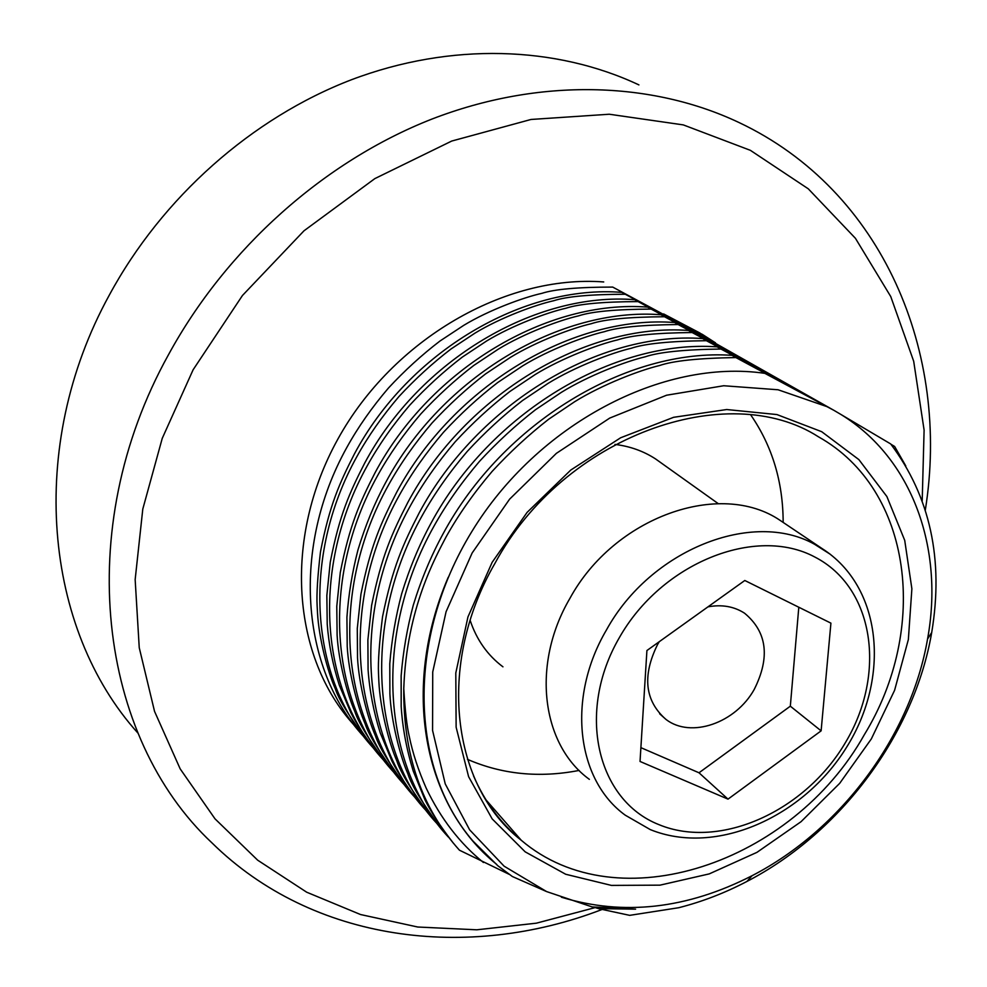 <?xml version="1.0" encoding="UTF-8"?>
<svg xmlns="http://www.w3.org/2000/svg" width="987" height="987" viewBox="0 0 987 987"><rect width="100%" height="100%" fill="white"/><g stroke="black" fill="none" stroke-linecap="round" stroke-linejoin="round"><path stroke-width="1.48" d="M659.279 641.686L657.552 644.548C642.019 676.095 644.881 701.091 666.126 719.548C691.085 738.634 735.599 723.015 754.228 689.432C770.316 657.367 767.096 631.951 744.58 613.223C734.094 606.437 721.904 604.303 707.987 606.832M640.884 747.652L699.006 772.784L728.011 799.137L821.122 730.849L830.918 623.142L744.803 580.492L646.917 650.532L640.032 761.458L728.011 799.137M798.804 607.227L790.328 706.186L699.006 772.784M790.328 706.186L821.122 730.849M785.689 524.109L780.248 520.457C720.325 479.509 614.284 516.781 569.832 598.504C531.179 664.461 541.456 744.593 589.362 779.36M363.537 736.401C300.875 668.446 291.153 547.452 346.906 447.321C358.034 427.198 371.889 407.434 388.471 388.014C404.608 370.606 421.782 354.938 439.968 341.033L463.754 325.34C489.083 309.967 523.85 297.309 541.851 293.349C554.694 289.179 578.308 287.094 612.705 287.081L681.499 324.131L702.337 334.383L715.526 342.859M681.499 324.131L834.015 410.395L826.921 406.619L778.077 389.766L723.718 385.744L666.583 395.219L609.732 418.081L556.372 453.354L509.6 499.175L472.131 553.004L446.075 611.73L432.725 671.987L432.565 730.405L445.236 783.888L469.639 829.833L504.123 866.191L546.613 891.582L592.163 906.93L635.591 909.163L598.467 908.632L593.866 907.176M663.622 313.928L700.128 333.125M890.965 444.273L894.629 446.457L905.807 465.963M834.015 410.395L840.899 414.454C912.494 458.338 944.189 548.599 927.558 639.008C910.816 735.944 840.961 829.82 752.032 875.728L746.962 881.428C724.853 893.001 702.115 901.76 678.723 907.719L629.694 915.356L598.467 908.632M752.032 875.728C687.014 908.965 623.463 916.121 561.393 897.208M546.613 891.582L512.364 876.518L497.83 865.735L473.094 841.195C410.061 768.885 405.891 639.07 471.774 531.66C537.273 424.126 662.733 358.367 764.876 373.357L826.921 406.619M603.723 281.949C505.393 274.448 392.9 339.244 337.85 439.141C282.516 538.964 292.152 657.7 354.16 725.198L355.456 726.728M509.156 874.322L459.436 850.189C421.696 808.168 403.14 754.302 403.769 688.618C406.558 608.017 436.069 556.261 446.112 536.854C458.499 514.708 473.846 492.895 492.131 471.416C509.909 452.132 528.761 434.736 548.673 419.228L574.668 401.709C602.317 384.511 640.107 370.125 659.476 365.548C673.319 360.798 698.784 358.145 735.87 357.565L784.702 383.82M764.876 373.357L785.035 383.918M448.246 577.259C400.562 688.482 423.349 805.38 496.609 864.328M483.433 862.502C459.782 843.305 440.733 818.593 426.285 788.354C418.34 770.316 412.689 753.093 409.334 736.684C406.878 726.432 405.015 710.406 403.769 688.618M735.87 357.565L731.972 355.345C627.522 348.016 503.025 422.362 442.966 534.016C431.035 555.928 421.141 579.64 413.282 605.179C407.125 628.3 403.078 651.827 401.141 675.762L401.178 706.359C402.523 727.752 406.533 749.306 413.208 771.02L425.039 799.988C430.998 812.079 440.51 826.551 453.564 843.429M448.32 837.038C381.809 765.789 372.568 635.369 434.07 525.997C446.309 504.098 461.472 482.532 479.546 461.299C497.127 442.238 515.782 425.052 535.485 409.741L561.221 392.444C588.585 375.467 626.017 361.291 645.214 356.8C658.934 352.125 684.176 349.534 720.954 349.04L769.737 375.183L731.972 355.345M720.954 349.04L717.142 346.856C613.519 339.429 490.305 412.788 430.998 523.221C419.204 544.91 409.432 568.426 401.684 593.73C395.602 616.752 391.642 640.082 389.791 663.72L389.89 693.836C391.086 720.461 399.982 755.943 407.902 773.882C411.431 785.294 422.979 804.109 442.534 830.326M436.92 823.503C370.902 752.662 361.587 623.5 422.313 515.374C434.391 493.71 449.381 472.391 467.258 451.404C484.642 432.565 503.086 415.589 522.604 400.475L548.069 383.388C575.162 366.633 612.248 352.667 631.273 348.251C644.856 343.649 669.902 341.132 706.384 340.7L754.771 366.633L717.142 346.856M706.384 340.7L702.658 338.566C599.837 331.027 477.868 403.449 419.302 512.66C403.436 543.492 392.629 566.748 382.537 616.764C379.316 642.599 377.972 661.389 378.49 673.159L378.86 681.561C380.094 707.926 388.964 743.112 396.848 760.915C400.364 772.229 411.838 790.908 431.257 816.928M425.755 810.253C360.243 739.831 350.854 611.903 410.814 504.999C422.744 483.568 437.562 462.484 455.241 441.744C472.44 423.115 490.687 406.336 509.995 391.407L535.213 374.529C562.035 357.997 598.788 344.229 617.64 339.886C631.1 335.346 655.936 332.903 692.121 332.533L741.94 359.305L702.658 338.566M692.121 332.533L688.47 330.448C586.451 322.823 465.716 394.306 407.865 502.346C392.209 532.844 381.537 555.854 371.618 605.364L367.88 639.983L368.077 669.568C369.533 690.604 373.579 711.689 380.217 732.823L391.925 761.088C397.86 772.981 407.286 787.231 420.228 803.825M414.836 797.286C349.805 727.283 340.355 600.565 399.562 494.845C411.357 473.649 426.002 452.799 443.496 432.281C460.51 413.874 478.572 397.292 497.682 382.549L522.641 365.881C549.204 349.546 585.612 335.975 604.315 331.706C617.652 327.24 642.266 324.859 678.168 324.55L727.567 351.101L688.47 330.448M678.168 324.55L674.602 322.515C573.373 314.791 453.847 385.374 396.688 492.254C381.216 522.431 370.68 545.194 360.934 594.211L357.282 628.509L357.528 657.823C358.812 683.67 367.633 718.277 375.442 735.833C378.934 746.949 390.26 765.332 409.42 791.006M404.139 784.591C339.602 715.007 330.09 589.473 388.57 484.925C400.228 463.952 414.7 443.323 431.998 423.041C448.838 404.843 466.703 388.446 485.629 373.876L510.353 357.417C536.657 341.28 572.731 327.906 591.262 323.711C604.488 319.307 628.904 316.975 664.51 316.741L713.502 343.069L674.602 322.515M664.51 316.741L661.019 314.742C560.567 306.945 442.225 376.639 385.757 482.384C374.529 503.16 365.252 525.701 357.948 549.993C352.236 572.078 348.559 594.507 346.918 617.27L347.214 646.337C348.522 671.937 357.319 706.26 365.091 723.681C368.558 734.698 379.822 752.958 398.847 778.447M393.665 772.167C329.609 702.991 320.035 578.629 377.811 475.216C389.334 454.464 403.646 434.058 420.758 413.997C437.414 395.997 455.106 379.798 473.846 365.4L498.324 349.139C524.368 333.199 560.135 320.01 578.505 315.877C591.608 311.534 615.814 309.276 651.149 309.091L699.734 335.21L661.019 314.742M651.149 309.091L647.731 307.13C548.044 299.258 430.863 368.089 375.06 472.736C359.959 502.272 349.682 524.578 340.256 572.633L336.777 606.289L337.11 635.097C338.442 660.451 347.214 694.49 354.95 711.8C358.404 722.718 369.594 740.842 388.496 766.159M383.412 760.002C319.837 691.233 310.202 568.006 367.287 465.716C378.675 445.174 392.826 424.99 409.765 405.151C426.248 387.348 443.755 371.334 462.311 357.097L486.554 341.033C512.352 325.291 547.797 312.274 566.007 308.215C578.999 303.934 603.008 301.726 638.071 301.603L686.249 327.511L647.731 307.13M638.071 301.603L634.715 299.69C535.793 291.745 419.746 359.737 364.598 463.285C349.669 492.525 339.516 514.597 330.25 562.195L326.845 595.531L327.215 624.092C328.745 644.351 332.767 664.72 339.306 685.188L350.78 712.589C356.578 724.125 365.77 737.955 378.354 754.105M373.37 748.084C310.251 679.722 300.579 557.63 356.986 456.413C368.237 436.094 382.24 416.119 399.007 396.49C415.317 378.885 432.651 363.056 451.022 348.979L475.031 333.1C500.594 317.543 535.719 304.712 553.781 300.714C566.649 296.495 590.473 294.336 625.252 294.262L671.407 319.035L634.715 299.69M625.252 294.262L621.97 292.386C523.789 284.379 408.865 351.545 354.358 454.045C339.602 482.976 329.572 504.838 320.454 551.967C317.617 576.371 316.506 594.162 317.111 605.327L317.543 613.322C318.924 638.207 327.635 671.691 335.296 688.753C338.726 699.487 349.768 717.339 368.422 742.31M612.705 287.081L660.106 312.583L621.97 292.386M922.203 500.853L924.103 430.085L913.691 361.254L890.755 296.569L855.433 238.311L808.291 188.825L750.379 150.332L683.312 124.905L609.275 114.233L531.018 119.464L451.713 141.055L374.863 178.598L303.996 230.798L242.457 295.495L193.119 369.767L162.25 438.339L142.794 509.058L135.157 579.591L139.241 647.694L154.54 711.368L180.189 768.885L215.006 818.828L257.656 860.17L306.673 892.199L360.526 914.53L417.711 927.015L476.795 929.803L536.373 923.178L595.186 907.596M925.312 510.069C950.469 353.519 883.365 190.664 738.967 122.511C651.457 81.094 539.235 77.529 431.701 119.156C324.39 161.3 226.541 248.218 168.444 354.789C71.286 529.896 99.206 737.474 212.094 843.009C312.854 942.054 467.653 961.19 601.947 909.52M614.963 444.409C630.002 446.272 643.549 451.121 655.578 458.943L661.561 463.199M502.951 666.83C487.541 655.257 476.61 639.773 470.157 620.379M467.456 759.348C502.198 774.425 539.42 778.126 579.122 770.428M783.16 522.407C783.061 481.989 772.278 446.186 750.799 415.009M746.962 881.428C841.393 832.423 914.431 733.575 931.716 632.47C943.856 559.518 930.186 496.683 890.706 443.953L840.899 414.454M814.682 556.952C874.322 587.413 886.622 673.714 845.674 742.175C805.552 811.043 720.251 850.054 658.934 824.638C597.024 800.334 575.964 712.392 619.268 637.787C661.672 562.75 755.721 525.405 814.682 556.952M650.273 829.598L625.264 815.188C576.507 779.977 566.452 697.908 606.437 629.977C650.556 549.623 752.662 509.428 814.546 544.269L830.437 554.373M638.922 84.907C556.051 45.92 451.096 42.046 351.458 79.737C252.03 117.934 162.201 197.301 109.236 295.236C25.859 447.099 44.366 629.237 137.859 733.008M871.336 738.918L839.69 783.345L801.025 821.715L756.943 852.361L709.258 873.89L660.019 885.154L611.397 885.401L565.674 874.248L525.183 851.843L492.155 818.877L468.603 776.683L456.13 727.209L455.797 672.974L467.949 616.937L492.143 562.319L527.107 512.376L570.807 470.034L620.638 437.772L673.627 417.304L726.703 409.531L776.929 414.565L821.69 431.689L858.875 459.609L886.881 496.535L904.721 540.345L911.877 588.783L908.361 639.539L894.592 690.308L871.336 738.918M485.949 799.828L521.235 840.245C452.083 786.997 435.662 665.62 494.98 563.293C563.725 435.612 727.481 378.194 818.494 436.834C913.061 489.823 929.026 629.077 864.328 734.71C792.586 862.909 618.232 922.993 521.235 840.245C500.631 823.257 484.703 801.765 473.476 775.757M659.649 713.786L666.126 719.548M780.248 520.457L822.122 548.587C882.514 587.043 890.274 677.65 846.698 747.085C803.64 816.952 716.365 856.297 650.532 829.697M718.252 503.641L655.578 458.943M927.558 639.008L931.716 632.47"/></g></svg>
